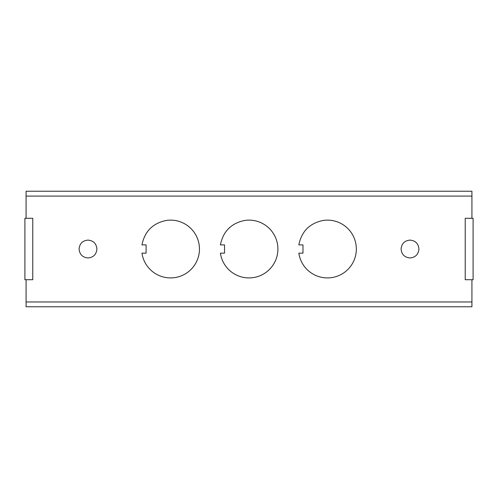 <?xml version="1.0" encoding="UTF-8"?>
<svg xmlns="http://www.w3.org/2000/svg" width="498" height="498" viewBox="0 0 498 498"><rect width="100%" height="100%" fill="white"/><g stroke="black" fill="none" stroke-linecap="round" stroke-linejoin="round"><path stroke-width="0.75" d="M224.53 244.898L220.402 244.898C223.135 231.315 231.29 223.154 244.873 220.421C260.672 218.143 275.326 229.099 277.604 244.898C279.882 260.691 268.926 275.35 253.127 277.623C237.334 279.907 222.681 268.951 220.402 253.152L224.53 253.152L224.53 244.898M298.837 244.898C301.57 231.315 309.725 223.154 323.308 220.421C339.107 218.143 353.761 229.099 356.039 244.898C358.317 260.691 347.361 275.35 331.568 277.623C315.769 279.907 301.116 268.951 298.837 253.152L302.965 253.152L302.965 244.898L298.837 244.898M141.961 244.898C144.694 231.315 152.855 223.154 166.438 220.421C182.231 218.143 196.884 229.099 199.169 244.898C201.447 260.691 190.491 275.35 174.692 277.623C158.899 279.907 144.246 268.951 141.961 253.152L146.095 253.152L146.095 244.898L141.961 244.898M26.077 279.714L32.768 279.714L32.768 218.286L24.9 218.286L24.9 279.714L26.077 279.714L26.077 306.768L471.93 306.768L471.93 301.956L26.077 301.956M471.93 196.094L26.077 196.094L26.077 191.232L471.93 191.232L471.93 218.286L465.225 218.286L465.225 279.714L471.93 279.714L471.93 301.956M26.077 196.094L26.077 218.286M401.089 249.025C401.6 243.59 404.569 240.615 410.003 240.104C415.438 240.615 418.413 243.59 418.924 249.025C418.413 254.459 415.438 257.435 410.003 257.945C404.569 257.435 401.6 254.459 401.089 249.025M79.082 249.025C79.593 243.59 82.562 240.615 87.997 240.104C93.431 240.615 96.407 243.59 96.917 249.025C96.407 254.459 93.431 257.435 87.997 257.945C82.562 257.435 79.593 254.459 79.082 249.025M471.93 279.733L473.1 279.739L473.1 218.311L466.794 218.286M471.93 279.739L473.1 279.739"/></g></svg>
